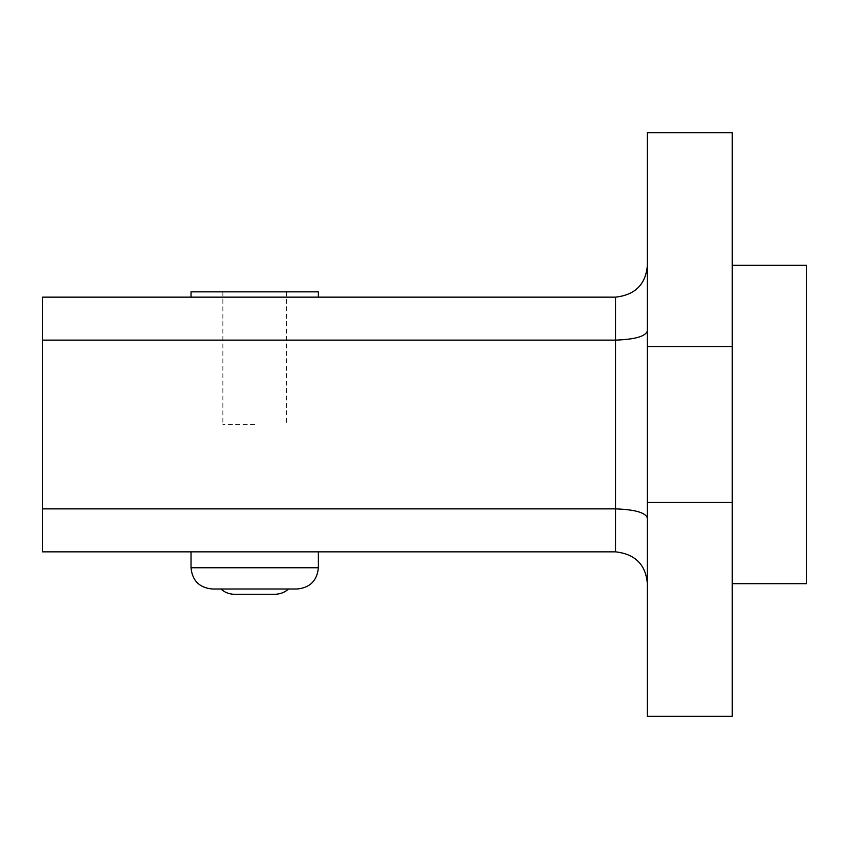 <?xml version="1.0" encoding="UTF-8"?>
<svg xmlns="http://www.w3.org/2000/svg" width="849" height="849" viewBox="0 0 849 849"><rect width="100%" height="100%" fill="white"/><g stroke="black" fill="none" stroke-linecap="round" stroke-linejoin="round"><path stroke-width="0.64" stroke-dasharray="4.25 3.18" d="M647.363 583.688L647.363 518.07L647.363 583.688C645.792 564.659 635.179 554.047 615.525 551.85L42.45 551.85L42.45 297.15L615.525 297.15L615.525 340.131C635.094 339.409 645.707 336.353 647.363 330.93L647.363 518.07L647.363 330.93M615.525 551.85L615.525 508.869C635.094 509.591 645.707 512.647 647.363 518.07M254.7 297.15L318.375 297.15L254.7 297.15M42.45 508.869L615.525 508.869L615.525 340.131L42.45 340.131M647.363 716.344L647.363 132.656M191.025 551.85L318.375 551.85L191.025 551.85M254.7 424.5L222.863 424.5L254.7 424.5M274.864 594.3L234.536 594.3M288.501 588.994L220.899 588.994M191.025 291.844L318.375 291.844M806.55 265.312L806.55 583.688M732.263 424.5L732.263 583.688L732.263 424.5M732.263 132.656L732.263 346.519L647.363 346.519M732.263 346.519L732.263 502.481L647.363 502.481M732.263 502.481L732.263 716.344M318.375 567.769L191.025 567.769M222.863 291.844L222.863 424.5M286.538 291.844L286.538 424.5"/><path stroke-width="1.27" d="M647.363 518.07C645.707 512.647 635.094 509.591 615.525 508.869L615.525 551.85C635.179 554.047 645.792 564.659 647.363 583.688M647.363 330.93C645.707 336.353 635.094 339.409 615.525 340.131L615.525 297.15C635.179 294.953 645.792 284.341 647.363 265.312C645.792 284.341 635.179 294.953 615.525 297.15L42.45 297.15L42.45 551.85L615.525 551.85M732.263 502.481L732.263 132.656L647.363 132.656L647.363 716.344L732.263 716.344L732.263 502.481L647.363 502.481M318.375 551.85L318.375 567.769C317.112 580.663 310.044 587.731 297.15 588.994L212.25 588.994L297.15 588.994M234.536 594.3L274.864 594.3C280.393 594.098 284.935 592.337 288.501 588.994L220.899 588.994C224.709 592.432 229.262 594.204 234.536 594.3M318.375 297.15L318.375 291.844L191.025 291.844L191.025 297.15M42.45 340.131L615.525 340.131L615.525 508.869L42.45 508.869M732.263 583.688L806.55 583.688L806.55 265.312L732.263 265.312M732.263 346.519L647.363 346.519M191.025 551.85L191.025 567.769L318.375 567.769M191.025 567.769C192.277 580.663 199.356 587.731 212.25 588.994"/></g></svg>

